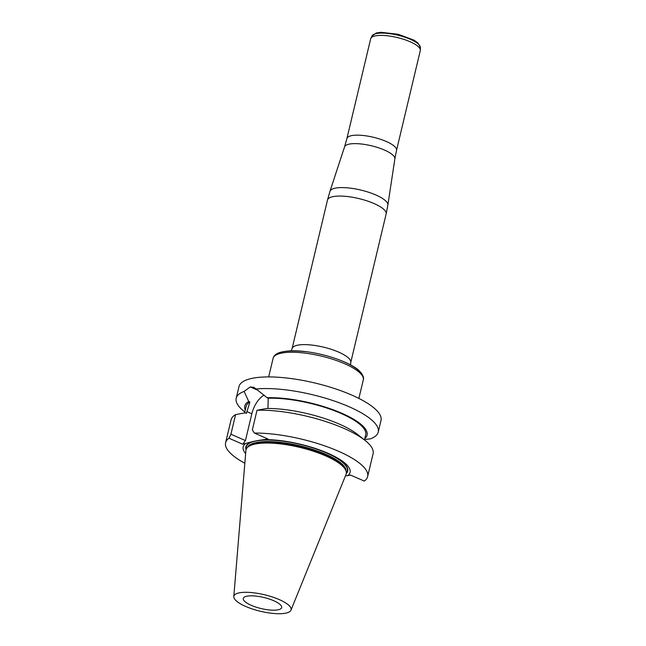 <?xml version="1.0" encoding="UTF-8"?>
<svg xmlns="http://www.w3.org/2000/svg" width="646" height="646" viewBox="0 0 646 646"><rect width="100%" height="100%" fill="white"/><g stroke="black" fill="none" stroke-linecap="round" stroke-linejoin="round"><path stroke-width="0.97" d="M246.885 596.201A19.719 5.701 13.4 0 1 269.019 598.939A19.719 5.701 13.4 0 1 281.656 607.579A19.719 5.701 13.4 0 1 270.634 610.082A19.719 5.701 13.4 0 1 251.213 605.302A19.719 5.701 13.4 0 1 243.284 598.438A19.719 5.701 13.4 0 1 246.885 596.201M233.804 596.565L245.884 450.52A51.527 14.89 13.4 0 1 247.854 447.08L248.718 446.354A50.832 14.688 13.4 0 1 256.155 443.334A50.832 14.688 13.4 0 1 308.142 448.825A50.832 14.688 13.4 0 1 345.384 469.384L345.828 470.417A51.527 14.89 13.4 0 1 346.038 474.382L290.966 610.187A29.409 8.503 13.4 0 1 260.5 611.286A29.409 8.503 13.4 0 1 233.804 596.565A29.409 8.503 13.4 0 1 239.222 592.858A29.409 8.503 13.4 0 1 272.822 597.13A29.409 8.503 13.4 0 1 290.966 610.187M247.854 447.08A51.527 14.89 13.4 0 1 255.38 444.02A51.527 14.89 13.4 0 1 308.085 449.584A51.527 14.89 13.4 0 1 345.828 470.417M244.834 463.247A73.006 21.1 13.4 0 1 225.607 442.736A73.006 21.1 13.4 0 1 228.967 438.23L242.694 444.222L253.03 441.509A52.35 15.133 -166.6 0 0 246.037 449.673M346.28 473.558A52.35 15.133 -166.6 0 0 320.279 450.335A52.35 15.133 -166.6 0 0 258.069 440.483L268.09 439.054L254.363 433.054L252.344 429.873L257.019 410.25A73.006 21.1 -166.6 0 1 365.055 440.402A73.006 21.1 -166.6 0 1 373.089 453.71L367.639 476.57A73.006 21.1 -166.6 0 0 330.873 448.122A73.006 21.1 -166.6 0 0 254.363 433.054M253.03 441.509L258.069 440.483M245.537 443.649A54.942 15.884 -166.6 0 0 245.633 453.573M345.44 475.852L347.718 475.658A54.942 15.884 -166.6 0 0 327.998 453.266A54.942 15.884 -166.6 0 0 265.248 439.635M244.818 412.003L244.245 411.542A73.006 21.1 13.4 0 1 236.21 398.235L238.98 386.599A73.006 21.1 13.4 0 1 252.303 378.306A73.006 21.1 13.4 0 1 334.224 388.44A73.006 21.1 13.4 0 1 381.011 420.441L378.241 432.069A73.006 21.1 13.4 0 1 370.336 438.876L364.578 439.514M347.718 475.658L350.56 475.085L364.287 481.076A73.006 21.1 -166.6 0 0 367.639 476.57M365.055 440.402L357.601 434.475A62.864 18.169 -166.6 0 0 266.653 408.474L257.019 410.25M364.481 439.942L365.701 434.815A61.435 17.757 -166.6 0 0 333.562 410.42A61.435 17.757 -166.6 0 0 268.227 398.227L267.961 408.466M364.804 438.561A62.864 18.169 -166.6 0 0 339.683 412.35A62.864 18.169 -166.6 0 0 267.064 397.718L268.227 398.227M378.241 432.069A73.006 21.1 13.4 0 0 336.219 401.691A73.006 21.1 13.4 0 0 256.131 388.981L267.064 397.718M256.131 388.981L253.813 387.317L250.252 386.946A73.006 21.1 -166.6 0 0 250.22 386.946L244.115 391.428A73.006 21.1 13.4 0 0 236.21 398.235M225.607 442.736L231.058 419.876A73.006 21.1 -166.6 0 1 235.588 414.611L245.222 412.834L246.409 413.351L249.889 401.965L248.726 401.457L244.115 391.428M248.726 401.457A62.864 18.169 -166.6 0 0 245.278 410.081M249.889 401.965A61.435 17.757 -166.6 0 0 246.166 406.334L244.592 412.947M235.588 414.611L230.913 434.233L228.967 438.23M230.913 434.233L245.448 440.58L242.694 444.222M264.133 395.11A18.742 9.48 -66.4 0 0 251.835 413.779L245.448 440.58M396.531 150.356L420.296 50.598A25.501 7.372 -166.6 0 0 420.352 50.13A25.501 7.372 -166.6 0 0 397.193 37.516A25.501 7.372 -166.6 0 0 370.836 38.332A25.501 7.372 -166.6 0 0 370.675 38.776L346.91 138.535A25.501 7.372 13.4 0 1 373.428 137.275A25.501 7.372 13.4 0 1 396.531 150.356L394.868 158.868A25.872 7.477 -166.6 0 0 371.402 145.778A25.872 7.477 -166.6 0 0 344.552 146.884L329.953 191.337A29.773 8.608 13.4 0 1 335.322 188.156A29.773 8.608 13.4 0 1 368.406 192.177A29.773 8.608 13.4 0 1 387.858 205.129L386.122 214.028A30.136 8.713 -166.6 0 0 366.807 200.809A30.136 8.713 -166.6 0 0 332.981 196.634A30.136 8.713 -166.6 0 0 327.49 200.058L292.097 348.614A30.136 8.713 13.4 0 1 323.436 347.128A30.136 8.713 13.4 0 1 350.73 362.584L386.122 214.028M346.078 471.079A50.832 14.688 -166.6 0 0 312.131 449.18A50.832 14.688 -166.6 0 0 256.341 442.534A50.832 14.688 -166.6 0 0 247.329 447.557M246.223 449.156A51.987 15.028 13.4 0 1 300.261 444.391A51.987 15.028 13.4 0 1 346.345 473.009M246.829 411.591L251.835 413.779M250.22 386.946L258.295 390.475M250.252 386.946L258.23 390.434M276.633 354.694A44.453 12.847 13.4 0 1 321.676 354.509A44.453 12.847 13.4 0 1 361.8 374.979M273.088 358.385C274.647 351.618 286.493 349.486 308.61 351.981C333.942 355.865 354.509 365.2 359.935 371.531C362.963 374.906 364.086 377.692 363.294 379.88A46.367 13.405 -166.6 0 0 333.57 359.547A46.367 13.405 -166.6 0 0 281.535 353.12A46.367 13.405 -166.6 0 0 273.088 358.385L268.671 376.917M420.352 50.13L420.393 47.489A24.928 7.203 -166.6 0 0 397.75 35.167A24.928 7.203 -166.6 0 0 371.991 35.958L370.836 38.332M394.868 158.868L387.858 205.129M363.294 379.88L358.877 398.412M346.91 138.535L344.552 146.884M327.49 200.058L329.953 191.337M292.097 348.614L291.225 350.794M350.528 364.917L350.73 362.584M420.393 47.489L417.833 42.846L413.973 40.149L398.211 34.286L381.011 32.3L376.392 32.954L371.991 35.958"/></g></svg>
